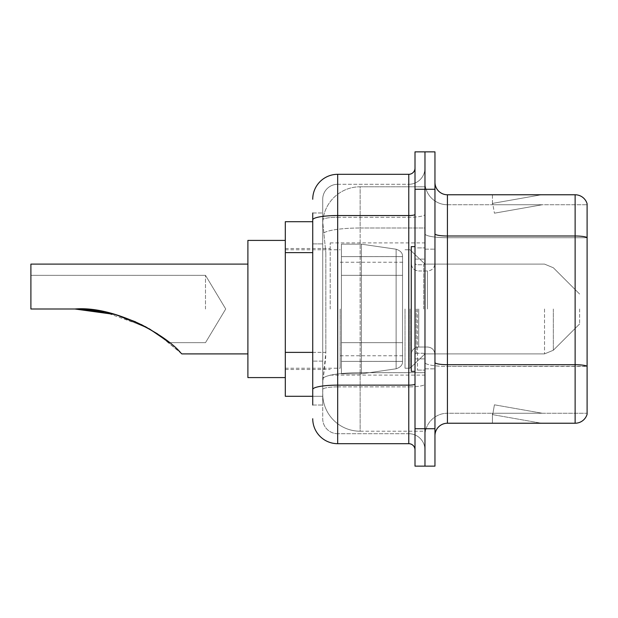 <?xml version="1.0" encoding="UTF-8"?>
<svg xmlns="http://www.w3.org/2000/svg" width="618" height="618" viewBox="0 0 618 618"><rect width="100%" height="100%" fill="white"/><g stroke="black" fill="none" stroke-linecap="round" stroke-linejoin="round"><path stroke-width="0.46" stroke-dasharray="3.09 2.32" d="M424.975 309L424.975 242.905L424.975 309M330.197 309L330.197 242.905L330.197 309M312.739 352.384L325.841 352.384L325.601 358.88L322.866 381.329L325.841 352.384L325.841 252.623L325.841 352.384L285.307 352.384L285.307 396.292L322.805 396.292L322.72 393.805A37.412 37.412 0 0 0 360.132 431.217L424.975 431.217L424.975 372.669L424.975 431.217L360.132 431.217L360.132 372.669L360.132 431.217A37.412 37.412 0 0 1 322.72 393.805L322.72 386.188L322.805 396.292L312.739 396.292M322.866 381.329L322.72 386.188L322.866 381.329M285.307 309L285.307 377.59L285.307 309M360.132 186.783L424.975 186.783L424.975 228.003L424.975 186.783L360.132 186.783A37.412 37.412 0 0 0 322.774 222.217L325.841 252.623L322.774 222.217A37.412 37.412 0 0 1 360.132 186.783L360.132 228.003L424.975 228.003L424.975 372.669L424.975 228.003L360.132 228.003L360.132 186.783A37.412 37.412 0 0 0 322.774 222.217M312.739 221.707L285.307 221.707L285.307 352.384M312.739 405.022L322.72 405.022L322.72 212.978L322.72 405.022L312.739 405.022L312.739 361.113L312.739 389.471A24.944 4.334 180 0 1 337.683 385.138L408.768 385.138L408.768 443.685A6.234 6.234 0 0 1 415.002 449.919L415.002 168.081L415.002 449.919M312.739 418.741A24.944 24.944 0 0 0 337.683 443.685L337.683 433.705A14.963 14.963 0 0 1 322.72 418.741L322.72 219.869L322.72 418.741A14.963 14.963 0 0 0 337.683 433.705L408.768 433.705L408.768 393.805L408.768 433.705L337.683 433.705L337.683 386.876L408.768 386.876L408.768 393.805L408.768 386.876A16.215 2.812 0 0 0 424.975 384.056L424.975 214.454L424.975 384.056A16.215 2.812 0 0 1 408.768 386.876L408.768 217.266L408.768 386.876L337.683 386.876L337.683 184.295L408.768 184.295A16.215 16.215 0 0 0 424.975 168.081L424.975 214.454L424.975 168.081A16.215 16.215 0 0 1 408.768 184.295L408.768 217.266L408.768 184.295A16.215 16.215 0 0 0 424.975 168.081M415.002 309L415.002 371.356L415.002 309M415.002 189.278L415.002 151.866L424.975 151.866L424.975 189.278L424.975 151.866L434.956 151.866L434.956 189.278L424.975 189.278L424.975 428.722L424.975 189.278L415.002 189.278L415.002 428.722L424.975 428.722L424.975 466.134L424.975 428.722L434.956 428.722L434.956 189.278M434.956 428.722L434.956 466.134L415.002 466.134L415.002 428.722M322.72 199.259A14.963 14.963 0 0 1 337.683 184.295A14.963 14.963 0 0 0 322.72 199.259L322.72 219.869L322.72 199.259A14.963 14.963 0 0 1 337.683 184.295L337.683 174.315A24.944 24.944 0 0 0 312.739 199.259A24.944 24.944 0 0 1 337.683 174.315L408.768 174.315A6.234 6.234 0 0 0 415.002 168.081A6.234 6.234 0 0 1 408.768 174.315L408.768 385.138A6.234 1.081 -0 0 0 415.002 384.056M337.683 443.685L408.768 443.685M312.739 243.894L312.739 361.113L312.739 212.978L312.739 243.894L322.72 243.894L312.739 243.894M312.739 212.978L322.72 212.978L312.739 212.978L312.739 389.471M337.683 184.295L408.768 184.295M424.975 449.919A16.215 16.215 0 0 0 408.768 433.705A16.215 16.215 0 0 1 424.975 449.919A16.215 16.215 0 0 0 408.768 433.705M434.956 309L434.956 249.139L434.956 309M417.498 309L417.498 370.105L417.498 309M424.975 373.349L424.975 233.82L424.975 373.349M434.956 362.519L434.956 233.82L434.956 362.519A12.468 2.163 0 0 0 447.424 364.69L575.126 364.69A12.468 2.163 180 0 1 587.1 366.25L447.424 366.42L447.424 413.257A22.449 22.449 0 0 0 424.975 435.705A22.449 22.449 0 0 1 447.424 413.257L587.1 413.257L587.1 203.747A12.468 12.468 0 0 0 575.126 194.77L575.126 423.23A12.468 12.468 0 0 0 587.1 414.253L587.1 373.349L587.1 413.257L447.424 413.257L447.424 194.77A12.468 12.468 0 0 1 434.956 182.295L434.956 233.82L434.956 182.295M424.975 182.295L424.975 233.82L424.975 182.295A22.449 22.449 0 0 0 447.424 204.743A22.449 22.449 0 0 1 424.975 182.295A22.449 22.449 0 0 0 447.424 204.743L447.424 366.42A22.449 3.901 0 0 1 424.975 362.519A22.449 3.901 0 0 0 447.424 366.42L447.424 204.743L587.1 204.743L447.424 204.743M540.595 423.083A9.973 9.973 0 0 0 542.326 423.23L492.446 423.23L542.326 423.23A9.973 9.973 0 0 1 540.595 423.083A9.973 9.973 0 0 0 542.326 423.23A9.973 9.973 0 0 1 540.595 423.083A9.973 9.973 0 0 0 542.326 423.23A9.973 9.973 0 0 1 540.595 423.083A9.973 9.973 0 0 0 542.326 423.23A9.973 9.973 0 0 1 540.595 423.083A9.973 9.973 0 0 0 542.326 423.23A9.973 9.973 0 0 1 540.595 423.083A9.973 9.973 0 0 0 542.326 423.23A9.973 9.973 0 0 1 540.595 423.083A9.973 9.973 0 0 0 542.326 423.23A9.973 9.973 0 0 1 540.595 423.083L492.7 414.639L540.595 423.083M492.446 413.257L492.446 423.23L492.446 413.257L492.94 413.257L492.7 414.639L492.94 413.257L492.446 413.257L492.446 423.23L492.446 413.257L492.94 413.257L492.7 414.639L492.94 413.257L492.446 413.257L492.446 423.23L492.446 413.257L492.94 413.257L492.7 414.639L492.94 413.257L492.446 413.257L492.446 423.23L492.446 413.257L492.94 413.257L492.7 414.639L492.94 413.257L492.446 413.257L492.446 423.23L492.446 413.257L492.94 413.257L492.7 414.639L492.94 413.257L492.446 413.257L492.446 423.23L492.446 413.257L492.94 413.257L492.7 414.639L492.94 413.257L492.446 413.257L492.446 423.23L492.446 413.257L492.94 413.257L492.7 414.639L492.94 413.257L492.446 413.257M575.126 423.23L447.424 423.23L447.424 366.42L587.1 366.42L587.1 204.743L587.1 237.721L447.424 237.721A22.449 3.901 0 0 1 424.975 233.82A22.449 3.901 0 0 0 447.424 237.721L587.1 237.721M587.1 203.747A12.468 12.468 0 0 0 575.126 194.77L447.424 194.77M542.326 194.77L492.446 194.77L542.326 194.77A9.973 9.973 0 0 0 540.595 194.917A9.973 9.973 0 0 1 542.326 194.77A9.973 9.973 0 0 0 540.595 194.917A9.973 9.973 0 0 1 542.326 194.77A9.973 9.973 0 0 0 540.595 194.917A9.973 9.973 0 0 1 542.326 194.77A9.973 9.973 0 0 0 540.595 194.917A9.973 9.973 0 0 1 542.326 194.77A9.973 9.973 0 0 0 540.595 194.917A9.973 9.973 0 0 1 542.326 194.77A9.973 9.973 0 0 0 540.595 194.917A9.973 9.973 0 0 1 542.326 194.77A9.973 9.973 0 0 0 540.595 194.917A9.973 9.973 0 0 1 542.326 194.77M434.956 435.705A12.468 12.468 0 0 1 447.424 423.23M542.326 413.257L492.94 413.257L542.326 413.257L492.94 413.257L542.326 413.257L492.94 413.257L542.326 413.257L492.94 413.257L542.326 413.257L492.94 413.257L542.326 413.257L492.94 413.257L542.326 413.257L492.94 413.257L542.326 413.257L494.431 404.813L492.94 413.257L494.431 404.813L492.94 413.257L494.431 404.813L492.94 413.257L494.431 404.813L492.94 413.257L494.431 404.813L492.94 413.257L494.431 404.813L492.94 413.257L494.431 404.813L492.94 413.257L494.431 404.813L542.326 413.257M492.94 204.743L492.446 204.743L492.94 204.743L492.446 204.743L492.94 204.743L492.446 204.743L492.94 204.743L492.446 204.743L492.94 204.743L492.446 204.743L492.94 204.743L492.446 204.743L492.94 204.743L492.446 204.743L492.94 204.743L492.7 203.361L540.595 194.917L492.7 203.361L492.94 204.743L492.7 203.361L540.595 194.917L492.7 203.361L492.94 204.743L492.7 203.361L540.595 194.917L492.7 203.361L492.94 204.743L492.7 203.361L540.595 194.917L492.7 203.361L492.94 204.743L492.7 203.361L540.595 194.917L492.7 203.361L492.94 204.743L492.7 203.361L540.595 194.917L492.7 203.361L492.94 204.743L492.7 203.361L540.595 194.917L492.7 203.361L492.94 204.743L542.326 204.743L492.94 204.743L542.326 204.743L492.94 204.743L542.326 204.743L492.94 204.743L542.326 204.743L492.94 204.743L542.326 204.743L492.94 204.743L542.326 204.743L492.94 204.743L542.326 204.743L492.94 204.743L494.431 213.187L492.94 204.743M492.446 194.77L492.446 204.743L492.446 194.77M542.326 204.743L494.431 213.187L542.326 204.743M415.002 371.356L411.264 371.356L411.264 246.644L411.264 354.493L411.264 246.644L415.002 246.644M205.493 309L205.493 275.327L205.493 309M181.8 353.898L247.895 353.898L181.8 353.898L247.895 353.898L181.8 353.898L157.598 333.913L180.734 352.832C167.501 336.408 115.844 305.57 74.917 309L30.9 309L30.9 275.327L30.9 309L74.917 309L30.9 309L30.9 264.102L30.9 309L74.917 309L115.18 314.523L149.749 329.054L169.487 342.673L149.749 329.054L115.18 314.523L74.917 309L30.9 309L30.9 275.327L30.9 309L74.917 309C94.6 309.031 113.557 312.778 131.804 320.24C152.407 330.29 164.96 337.768 169.487 342.673C168.884 341.808 149.085 326.659 132.051 320.333C113.797 312.832 94.755 309.054 74.917 309L30.9 309L30.9 264.102L30.9 309L74.917 309L30.9 309L30.9 275.327L30.9 309L74.917 309C94.6 309.031 113.557 312.778 131.804 320.24C152.407 330.29 164.96 337.768 169.487 342.673C168.884 341.808 149.085 326.659 132.051 320.333C113.797 312.832 94.755 309.054 74.917 309L30.9 309L30.9 264.102L30.9 309L74.917 309L115.18 314.523L149.749 329.054L169.487 342.673L149.749 329.054L115.18 314.523L74.917 309L30.9 309L30.9 275.327L30.9 309L74.917 309C94.6 309.031 113.557 312.778 131.804 320.24C152.407 330.29 164.96 337.768 169.487 342.673C168.884 341.808 149.085 326.659 132.051 320.333C113.797 312.832 94.755 309.054 74.917 309L30.9 309L30.9 264.102L30.9 309L74.917 309L30.9 309L30.9 275.327L30.9 309L74.917 309C94.6 309.031 113.557 312.778 131.804 320.24C152.407 330.29 164.96 337.768 169.487 342.673C168.884 341.808 149.085 326.659 132.051 320.333C113.797 312.832 94.755 309.054 74.917 309L30.9 309L30.9 264.102L247.895 264.102L247.895 377.59L247.895 240.41L247.895 377.59L247.895 240.41L247.895 377.59L247.895 240.41L247.895 377.59L247.895 240.41L247.895 353.898L247.895 264.102L30.9 264.102M135.551 321.831L141.306 324.535L135.551 321.831M579.614 309L579.614 323.963L579.614 309M410.012 309L410.012 368.235L410.012 309M405.022 309L405.022 368.235L405.022 309M340.178 309L340.178 368.235L340.178 309M361.375 342.673L361.375 373.851L361.375 342.673L396.123 342.673L361.375 342.673L361.375 373.851L361.375 244.149L361.375 275.327L341.422 275.327L402.534 275.327L341.422 275.327L341.422 244.149L341.422 373.851L341.422 342.673L402.534 342.673L402.534 256.624L402.534 275.334L341.422 275.327L341.422 244.149L341.422 373.851L341.422 342.673L402.534 342.673L402.534 256.624L402.534 275.334L341.422 275.327L341.422 256.624L341.422 361.375L341.422 342.673L402.534 342.673L402.534 256.624L402.534 275.334L341.422 275.327L341.422 244.149L341.422 373.851L341.422 342.673L402.534 342.673L402.534 256.624L402.534 275.334L341.422 275.327L341.422 256.624L341.422 361.375L341.422 342.673L361.375 342.673L361.375 244.149L361.375 275.327L341.422 275.327L341.422 244.149L341.422 373.851L341.422 342.673L402.534 342.673L402.534 256.624L402.534 275.334L341.422 275.327L341.422 256.624L341.422 361.375L341.422 342.673L402.534 342.673L402.534 361.391L341.422 361.375L341.422 342.673L402.534 342.673L402.534 361.391L341.422 361.375L341.422 342.673L361.375 342.673L361.375 244.149L361.375 275.327L341.422 275.327L341.422 244.149L341.422 373.851L341.422 342.673L402.534 342.673L402.534 361.391L341.422 361.375L341.422 256.624L341.422 361.375L402.534 361.375L341.422 361.375M180.734 352.832C167.501 336.408 115.844 305.57 74.917 309C115.844 305.57 167.501 336.408 180.734 352.832C167.501 336.408 115.844 305.57 74.917 309C115.844 305.57 167.501 336.408 180.734 352.832M396.123 275.327L396.123 368.791C400.595 367.27 402.727 364.805 402.534 361.391L402.534 256.609L402.534 275.327L361.375 275.327L361.375 244.149L361.375 275.327L396.123 275.327L361.375 275.327M341.422 244.149L361.375 244.149L396.123 249.209C400.595 250.73 402.727 253.195 402.534 256.609L402.534 275.327L402.534 256.609C402.727 253.195 400.595 250.73 396.123 249.209L361.375 244.149L341.422 244.149L361.375 244.149L341.422 244.149L361.375 244.149L396.123 249.209C400.595 250.73 402.727 253.195 402.534 256.609L402.534 361.391C402.727 364.805 400.595 367.27 396.123 368.791L361.375 373.851L361.375 244.149L396.123 249.209C400.595 250.73 402.727 253.195 402.534 256.609L402.534 361.391C402.727 364.805 400.595 367.27 396.123 368.791L361.375 373.851L341.422 373.851L361.375 373.851L361.375 244.149L396.123 249.209C400.595 250.73 402.727 253.195 402.534 256.609L402.534 361.391C402.727 364.805 400.595 367.27 396.123 368.791L361.375 373.851L341.422 373.851L361.375 373.851L396.123 368.791L396.123 249.209L396.123 368.791L396.123 342.673L402.534 342.673L402.534 361.391L402.534 256.609L341.422 256.624L341.422 275.327L341.422 256.624L402.534 256.624L341.422 256.624M247.895 377.59L285.307 377.59L247.895 377.59L285.307 377.59L247.895 377.59L247.895 240.41L285.307 240.41L247.895 240.41M103.801 311.812L145.292 326.582M149.208 328.745L115.18 314.523M396.123 342.673L402.534 342.673L402.534 361.391C402.727 364.805 400.595 367.27 396.123 368.791L361.375 373.851L341.422 373.851M360.132 372.669A37.412 6.497 180 0 0 323.168 378.162A37.412 6.497 180 0 1 360.132 372.669L424.975 372.669L360.132 372.669L360.132 228.003L360.132 372.669M323.693 233.032A37.412 6.497 180 0 1 360.132 228.003A37.412 6.497 180 0 0 323.693 233.032M322.72 393.805A37.412 37.412 0 0 0 360.132 431.217M312.739 252.623L285.307 252.623M312.739 219.869A24.944 4.334 180 0 1 337.683 215.535L408.768 215.535A6.234 1.081 -0 0 0 415.002 214.454M337.683 217.266L408.768 217.266A16.215 2.812 0 0 0 424.975 214.454A16.215 2.812 0 0 1 408.768 217.266L337.683 217.266A14.963 2.596 180 0 0 322.72 219.869A14.963 2.596 180 0 1 337.683 217.266M337.683 386.876A14.963 2.596 180 0 0 322.72 389.471A14.963 2.596 180 0 1 337.683 386.876M337.683 433.705A14.963 14.963 0 0 1 322.72 418.741M322.72 361.113L312.739 361.113L322.72 361.113M434.956 233.82A12.468 2.163 0 0 0 447.424 235.991L575.126 235.991A12.468 2.163 180 0 1 587.1 237.544M424.975 435.705A22.449 22.449 0 0 1 447.424 413.257M423.732 309L423.732 264.751L423.732 309M416.246 309L416.246 353.249L416.246 309M418.741 309L418.741 347.015L418.741 309M427.471 309L427.471 270.985L427.471 309M553.342 309L553.342 350.244L553.342 309M544.52 309L544.52 353.898L544.52 309M330.197 242.905L424.975 242.905M285.307 248.513L330.197 248.513M285.307 369.487L330.197 369.487M330.197 375.095L424.975 375.095M415.002 259.12L424.975 259.12L415.002 259.12M415.002 358.88L424.975 358.88L415.002 358.88M424.975 249.139L434.956 249.139L424.975 249.139M417.498 370.105L424.975 370.105L417.498 370.105M417.498 247.895L424.975 247.895L417.498 247.895M424.975 368.861L434.956 368.861L424.975 368.861M423.732 264.751L424.975 263.507L423.732 264.751L416.246 264.751L415.002 263.507L416.246 264.751L423.732 264.751M416.246 353.249L423.732 353.249L424.975 354.493L423.732 353.249L416.246 353.249L415.002 354.493L416.246 353.249M418.741 347.015C414.238 347.416 411.743 349.904 411.264 354.493C411.743 349.904 414.238 347.416 418.741 347.015L427.471 347.015C431.974 347.416 434.469 349.904 434.956 354.493C434.469 349.904 431.974 347.416 427.471 347.015L418.741 347.015M418.741 270.985L427.471 270.985C431.974 270.584 434.469 268.096 434.956 263.507C434.469 268.096 431.974 270.584 427.471 270.985L418.741 270.985C414.238 270.584 411.743 268.096 411.264 263.507C411.743 268.096 414.238 270.584 418.741 270.985M169.487 342.673L205.493 342.673L225.724 309L205.493 275.327L30.9 275.327L205.493 275.327L225.724 309L205.493 342.673L169.487 342.673L205.493 342.673L225.724 309L205.493 275.327L30.9 275.327L205.493 275.327L225.724 309L205.493 342.673L169.487 342.673L205.493 342.673L225.724 309L205.493 275.327L30.9 275.327M579.614 323.963L553.342 350.244L544.52 353.898L553.342 350.244L579.614 323.963L553.342 350.244L544.52 353.898L553.342 350.244L579.614 323.963L553.342 350.244L544.52 353.898L424.975 353.898L410.012 368.235L405.022 368.235L410.012 368.235L424.975 353.898L544.52 353.898L424.975 353.898L410.012 368.235L405.022 368.235L410.012 368.235L424.975 353.898L544.52 353.898L424.975 353.898L410.012 368.235L405.022 368.235M340.178 355.767L405.022 355.767M285.307 368.235L340.178 368.235M285.307 249.765L340.178 249.765M340.178 262.233L405.022 262.233M405.022 249.765L410.012 249.765L424.975 264.102L544.52 264.102L424.975 264.102L410.012 249.765L405.022 249.765L410.012 249.765L424.975 264.102L544.52 264.102L424.975 264.102L410.012 249.765L405.022 249.765L410.012 249.765L424.975 264.102L544.52 264.102L553.342 267.756L579.614 294.037L553.342 267.756L544.52 264.102L553.342 267.756L579.614 294.037L553.342 267.756L544.52 264.102L553.342 267.756L579.614 294.037"/><path stroke-width="0.93" d="M312.739 221.707L285.307 221.707L285.307 396.292L312.739 396.292M312.739 405.022L312.739 212.978M415.002 428.722L415.002 466.134L424.975 466.134L424.975 428.722L424.975 466.134L434.956 466.134L434.956 428.722L424.975 428.722L424.975 189.278L424.975 428.722L415.002 428.722L415.002 189.278L424.975 189.278L424.975 151.866L424.975 189.278L434.956 189.278L434.956 428.722M434.956 189.278L434.956 151.866L415.002 151.866L415.002 189.278M312.739 199.259A24.944 24.944 0 0 1 337.683 174.315L337.683 443.685L408.768 443.685L408.768 174.315A6.234 6.234 0 0 0 415.002 168.081M337.683 174.315L408.768 174.315M415.002 449.919A6.234 6.234 0 0 0 408.768 443.685M337.683 443.685A24.944 24.944 0 0 1 312.739 418.741M434.956 435.705A12.468 12.468 0 0 1 447.424 423.23L575.126 423.23L575.126 194.77L447.424 194.77A12.468 12.468 0 0 1 434.956 182.295A12.468 12.468 0 0 0 447.424 194.77L447.424 423.23M587.1 203.747A12.468 12.468 0 0 0 575.126 194.77A12.468 12.468 0 0 1 587.1 203.747L587.1 414.253A12.468 12.468 0 0 1 575.126 423.23M587.1 237.721L587.1 366.25A12.468 2.163 180 0 0 575.126 364.69L447.424 364.69A12.468 2.163 0 0 1 434.956 362.519M115.18 314.523L135.551 321.831L115.18 314.523L80.641 309.108L115.18 314.523L135.551 321.831L115.18 314.523L80.641 309.108L115.18 314.523L74.917 309C115.96 305.601 167.563 336.455 180.734 352.832L181.8 353.898L247.895 353.898M141.306 324.535L157.598 333.913L141.306 324.535M285.307 240.41L247.895 240.41L247.895 377.59L285.307 377.59M247.895 264.102L30.9 264.102L30.9 309L74.917 309M77.034 309.015L103.801 311.812M145.292 326.582L161.785 336.802L169.487 342.673L149.208 328.745M415.002 246.644L411.264 246.644L411.264 371.356L415.002 371.356M312.739 252.623L285.307 252.623M312.739 352.384L285.307 352.384M415.002 384.056A6.234 1.081 0 0 1 408.768 385.138L337.683 385.138A24.944 4.334 180 0 0 312.739 389.471M312.739 219.869A24.944 4.334 180 0 1 337.683 215.535L408.768 215.535A6.234 1.081 0 0 0 415.002 214.454M587.1 237.544A12.468 2.163 180 0 0 575.126 235.991L447.424 235.991A12.468 2.163 0 0 1 434.956 233.82"/></g></svg>
